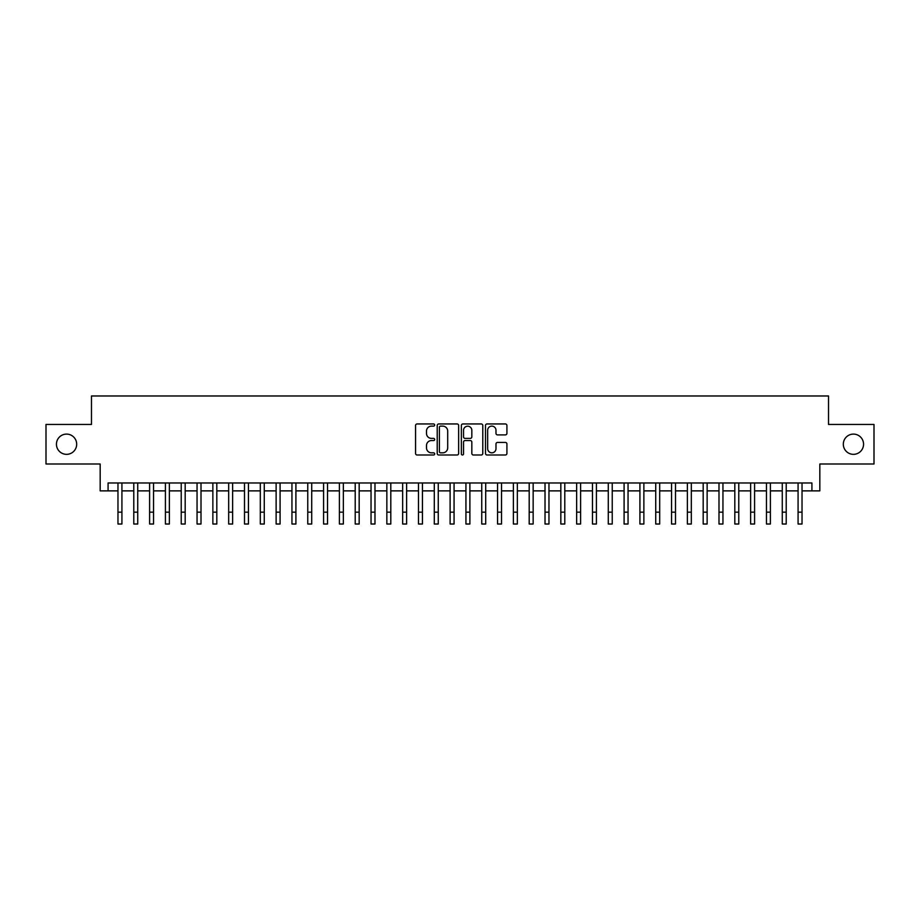 <?xml version="1.0" encoding="UTF-8"?>
<svg xmlns="http://www.w3.org/2000/svg" width="920" height="920" viewBox="0 0 920 920"><rect width="100%" height="100%" fill="white"/><g stroke="black" fill="none" stroke-linecap="round" stroke-linejoin="round"><path stroke-width="1.38" d="M434.688 425.04A1.092 1.092 0 0 0 433.607 423.947L417.116 423.947A1.552 1.552 0 0 0 415.564 425.5L415.564 453.445A1.552 1.552 0 0 0 417.116 454.997L433.607 454.997A1.092 1.092 0 0 0 434.688 453.916A1.092 1.092 0 0 0 433.607 452.824L431.468 452.824A4.968 4.968 0 0 1 426.5 447.856L426.5 445.533A4.968 4.968 0 0 1 431.468 440.565L433.607 440.565A1.092 1.092 0 0 0 434.688 439.472A1.092 1.092 0 0 0 433.607 438.391L431.468 438.391A4.968 4.968 0 0 1 426.5 433.423L426.5 431.089A4.968 4.968 0 0 1 431.468 426.121L433.607 426.121A1.092 1.092 0 0 0 434.688 425.04M843.318 444.222A10.12 10.12 0 0 0 853.438 454.342A10.12 10.12 0 0 0 863.558 444.222A10.12 10.12 0 0 0 853.438 434.102A10.12 10.12 0 0 0 843.318 444.222M56.442 444.222A10.12 10.12 0 0 0 66.562 454.342A10.12 10.12 0 0 0 76.682 444.222A10.12 10.12 0 0 0 66.562 434.102A10.12 10.12 0 0 0 56.442 444.222M505.367 434.895A1.552 1.552 0 0 0 506.92 433.343L506.92 425.5A1.552 1.552 0 0 0 505.367 423.947L487.048 423.947A1.552 1.552 0 0 0 485.495 425.5L485.495 453.445A1.552 1.552 0 0 0 487.048 454.997L505.367 454.997A1.552 1.552 0 0 0 506.92 453.445L506.92 443.98A1.552 1.552 0 0 0 505.367 442.428L497.536 442.428A1.552 1.552 0 0 0 495.983 443.98L495.983 448.672A4.151 4.151 0 0 1 491.832 452.824A4.151 4.151 0 0 1 487.669 448.672L487.669 430.284A4.151 4.151 0 0 1 491.832 426.121A4.151 4.151 0 0 1 495.983 430.284L495.983 433.343A1.552 1.552 0 0 0 497.536 434.895L505.367 434.895M108.077 490.877L108.077 482.977L811.923 482.977L811.923 490.877L819.823 490.877L819.823 463.99L874 463.99L874 424.453L828.529 424.453L828.529 395.979L91.471 395.979L91.471 424.453L46 424.453L46 463.99L100.176 463.99L100.176 490.877L117.967 490.877M458.643 425.5A1.552 1.552 0 0 0 457.091 423.947L438.771 423.947A1.552 1.552 0 0 0 437.218 425.5L437.218 453.445A1.552 1.552 0 0 0 438.771 454.997L457.091 454.997A1.552 1.552 0 0 0 458.643 453.445L458.643 425.5M462.909 423.947L481.229 423.947A1.552 1.552 0 0 1 482.781 425.5L482.781 453.445A1.552 1.552 0 0 1 481.229 454.997L473.386 454.997A1.552 1.552 0 0 1 471.834 453.445L471.834 442.117A1.552 1.552 0 0 0 470.281 440.565L465.083 440.565A1.552 1.552 0 0 0 463.53 442.117L463.53 453.916A1.092 1.092 0 0 1 462.449 454.997A1.092 1.092 0 0 1 461.357 453.916L461.357 425.5A1.552 1.552 0 0 1 462.909 423.947M121.923 490.877L133.779 490.877M137.735 490.877L149.603 490.877M153.548 490.877L165.416 490.877M169.372 490.877L181.228 490.877M185.184 490.877L197.052 490.877M201.008 490.877L212.865 490.877M216.821 490.877L228.677 490.877M232.633 490.877L244.501 490.877M248.457 490.877L260.314 490.877M264.27 490.877L276.127 490.877M280.082 490.877L291.95 490.877M295.906 490.877L307.763 490.877M311.719 490.877L323.587 490.877M327.531 490.877L339.399 490.877M343.355 490.877L355.212 490.877M359.168 490.877L371.036 490.877M374.98 490.877L386.848 490.877M390.804 490.877L402.661 490.877M406.617 490.877L418.485 490.877M422.441 490.877L434.297 490.877M438.253 490.877L450.11 490.877M454.066 490.877L465.934 490.877M469.89 490.877L481.746 490.877M485.702 490.877L497.559 490.877M501.515 490.877L513.383 490.877M517.339 490.877L529.195 490.877M533.151 490.877L545.019 490.877M548.964 490.877L560.832 490.877M564.788 490.877L576.644 490.877M580.601 490.877L592.469 490.877M596.413 490.877L608.281 490.877M612.237 490.877L624.094 490.877M628.049 490.877L639.918 490.877M643.873 490.877L655.73 490.877M659.686 490.877L671.543 490.877M675.498 490.877L687.366 490.877M691.322 490.877L703.179 490.877M707.135 490.877L718.991 490.877M722.947 490.877L734.815 490.877M738.771 490.877L750.628 490.877M754.584 490.877L766.452 490.877M770.396 490.877L782.264 490.877M786.22 490.877L798.077 490.877M802.033 490.877L811.923 490.877M440.473 426.121A1.092 1.092 0 0 0 439.392 427.213L439.392 451.743A1.092 1.092 0 0 0 440.473 452.824L442.727 452.824A4.968 4.968 0 0 0 447.695 447.856L447.695 431.089A4.968 4.968 0 0 0 442.727 426.121L440.473 426.121M471.834 430.353A4.151 4.151 0 0 0 467.682 426.202A4.151 4.151 0 0 0 463.53 430.353L463.53 436.839A1.552 1.552 0 0 0 465.083 438.391L470.281 438.391A1.552 1.552 0 0 0 471.834 436.839L471.834 430.353M117.967 512.153L121.923 512.153L121.923 524.02L117.967 524.02L117.967 482.977M121.923 512.153L121.923 482.977M133.779 512.153L137.735 512.153L137.735 524.02L133.779 524.02L133.779 482.977M137.735 512.153L137.735 482.977M149.603 512.153L153.548 512.153L153.548 524.02L149.603 524.02L149.603 482.977M153.548 512.153L153.548 482.977M165.416 512.153L169.372 512.153L169.372 524.02L165.416 524.02L165.416 482.977M169.372 512.153L169.372 482.977M181.228 512.153L185.184 512.153L185.184 524.02L181.228 524.02L181.228 482.977M185.184 512.153L185.184 482.977M197.052 512.153L201.008 512.153L201.008 524.02L197.052 524.02L197.052 482.977M201.008 512.153L201.008 482.977M212.865 512.153L216.821 512.153L216.821 524.02L212.865 524.02L212.865 482.977M216.821 512.153L216.821 482.977M228.677 512.153L232.633 512.153L232.633 524.02L228.677 524.02L228.677 482.977M232.633 512.153L232.633 482.977M244.501 512.153L248.457 512.153L248.457 524.02L244.501 524.02L244.501 482.977M248.457 512.153L248.457 482.977M260.314 512.153L264.27 512.153L264.27 524.02L260.314 524.02L260.314 482.977M264.27 512.153L264.27 482.977M276.127 512.153L280.082 512.153L280.082 524.02L276.127 524.02L276.127 482.977M280.082 512.153L280.082 482.977M291.95 512.153L295.906 512.153L295.906 524.02L291.95 524.02L291.95 482.977M295.906 512.153L295.906 482.977M307.763 512.153L311.719 512.153L311.719 524.02L307.763 524.02L307.763 482.977M311.719 512.153L311.719 482.977M323.587 512.153L327.531 512.153L327.531 524.02L323.587 524.02L323.587 482.977M327.531 512.153L327.531 482.977M339.399 512.153L343.355 512.153L343.355 524.02L339.399 524.02L339.399 482.977M343.355 512.153L343.355 482.977M355.212 512.153L359.168 512.153L359.168 524.02L355.212 524.02L355.212 482.977M359.168 512.153L359.168 482.977M371.036 512.153L374.98 512.153L374.98 524.02L371.036 524.02L371.036 482.977M374.98 512.153L374.98 482.977M386.848 512.153L390.804 512.153L390.804 524.02L386.848 524.02L386.848 482.977M390.804 512.153L390.804 482.977M402.661 512.153L406.617 512.153L406.617 524.02L402.661 524.02L402.661 482.977M406.617 512.153L406.617 482.977M418.485 512.153L422.441 512.153L422.441 524.02L418.485 524.02L418.485 482.977M422.441 512.153L422.441 482.977M434.297 512.153L438.253 512.153L438.253 524.02L434.297 524.02L434.297 482.977M438.253 512.153L438.253 482.977M450.11 512.153L454.066 512.153L454.066 524.02L450.11 524.02L450.11 482.977M454.066 512.153L454.066 482.977M465.934 512.153L469.89 512.153L469.89 524.02L465.934 524.02L465.934 482.977M469.89 512.153L469.89 482.977M481.746 512.153L485.702 512.153L485.702 524.02L481.746 524.02L481.746 482.977M485.702 512.153L485.702 482.977M497.559 512.153L501.515 512.153L501.515 524.02L497.559 524.02L497.559 482.977M501.515 512.153L501.515 482.977M513.383 512.153L517.339 512.153L517.339 524.02L513.383 524.02L513.383 482.977M517.339 512.153L517.339 482.977M529.195 512.153L533.151 512.153L533.151 524.02L529.195 524.02L529.195 482.977M533.151 512.153L533.151 482.977M545.019 512.153L548.964 512.153L548.964 524.02L545.019 524.02L545.019 482.977M548.964 512.153L548.964 482.977M560.832 512.153L564.788 512.153L564.788 524.02L560.832 524.02L560.832 482.977M564.788 512.153L564.788 482.977M576.644 512.153L580.601 512.153L580.601 524.02L576.644 524.02L576.644 482.977M580.601 512.153L580.601 482.977M592.469 512.153L596.413 512.153L596.413 524.02L592.469 524.02L592.469 482.977M596.413 512.153L596.413 482.977M608.281 512.153L612.237 512.153L612.237 524.02L608.281 524.02L608.281 482.977M612.237 512.153L612.237 482.977M624.094 512.153L628.049 512.153L628.049 524.02L624.094 524.02L624.094 482.977M628.049 512.153L628.049 482.977M639.918 512.153L643.873 512.153L643.873 524.02L639.918 524.02L639.918 482.977M643.873 512.153L643.873 482.977M655.73 512.153L659.686 512.153L659.686 524.02L655.73 524.02L655.73 482.977M659.686 512.153L659.686 482.977M671.543 512.153L675.498 512.153L675.498 524.02L671.543 524.02L671.543 482.977M675.498 512.153L675.498 482.977M687.366 512.153L691.322 512.153L691.322 524.02L687.366 524.02L687.366 482.977M691.322 512.153L691.322 482.977M703.179 512.153L707.135 512.153L707.135 524.02L703.179 524.02L703.179 482.977M707.135 512.153L707.135 482.977M718.991 512.153L722.947 512.153L722.947 524.02L718.991 524.02L718.991 482.977M722.947 512.153L722.947 482.977M734.815 512.153L738.771 512.153L738.771 524.02L734.815 524.02L734.815 482.977M738.771 512.153L738.771 482.977M750.628 512.153L754.584 512.153L754.584 524.02L750.628 524.02L750.628 482.977M754.584 512.153L754.584 482.977M766.452 512.153L770.396 512.153L770.396 524.02L766.452 524.02L766.452 482.977M770.396 512.153L770.396 482.977M782.264 512.153L786.22 512.153L786.22 524.02L782.264 524.02L782.264 482.977M786.22 512.153L786.22 482.977M798.077 512.153L802.033 512.153L802.033 524.02L798.077 524.02L798.077 482.977M802.033 512.153L802.033 482.977"/></g></svg>
